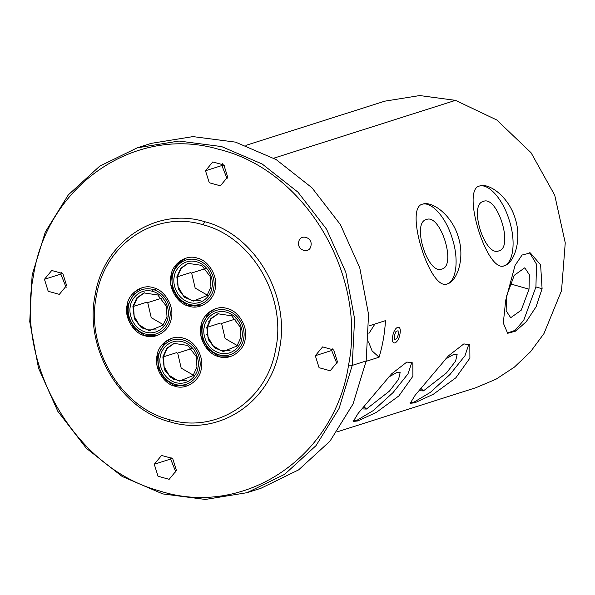 <?xml version="1.0" encoding="UTF-8"?>
<svg xmlns="http://www.w3.org/2000/svg" width="595" height="595" viewBox="0 0 595 595"><rect width="100%" height="100%" fill="white"/><g stroke="black" fill="none" stroke-linecap="round" stroke-linejoin="round"><path stroke-width="0.89" d="M174.201 379.625L172.483 378.093M166.838 372.455L164.815 370.187M157.184 360.087L156.604 359.202M145.552 335.915L145.411 335.468M143.514 328.819L143.35 328.157M245.891 145.373L384.742 101.18L419.743 95.557L455.487 100.354L496.788 119.989L531.075 152.759L554.733 195.212L565.25 242.857L561.524 290.672L543.949 333.609L530.495 351.794L514.378 367.13L496.029 379.201L475.933 387.695L337.09 431.888M224.315 165.447L221.92 165.239M505.705 300.282L503.303 323.048L507.661 333.304L515.716 331.103L526.255 321.687L536.125 306.7L542.09 288.701L540.61 264.842L530.338 252.92L522.046 255.047L515.039 265.467L505.705 300.282M479.563 186.004C460.82 189.284 487.156 273.953 504.404 265.742C514.206 263.131 522.239 239.815 515.211 218.558C508.896 196.99 489.135 182.487 479.563 186.004L479.63 185.982M463.847 343.903L448.533 355.78L415.191 395.184L410.208 403.298L414.812 402.808L433.368 394.232L455.867 377.78L469.901 358.078L469.819 344.803L463.847 343.903M422.569 204.145C403.827 207.424 430.163 292.093 447.41 283.882C457.213 281.271 465.245 257.962 458.217 236.706C451.903 215.13 432.141 200.627 422.569 204.145L422.636 204.122M406.854 362.043L391.54 373.92L358.197 413.324L353.214 421.446L357.818 420.948L376.375 412.372L398.873 395.92L412.908 376.219L412.826 362.943L406.854 362.043M366.111 361.336L379.089 357.208C382.652 345.42 384.779 333.237 385.471 320.646L369.004 325.882M331.69 350.47L332.01 349.116M507.104 333.103L515.173 330.337L523.749 320.236L535.931 286.969L536.504 264.217L529.662 252.756M503.519 266.017C513.559 263.451 516.222 240.96 509.022 219.51C502.515 198.499 488.093 182.702 478.678 186.272M410.059 402.54L414.098 402.079L430.356 392.38L450.073 374.419L464.993 355.706L468.882 344.074M446.525 284.157C456.566 281.591 459.228 259.1 452.029 237.65C445.521 216.639 431.1 200.842 421.684 204.42M353.066 420.68L357.104 420.219L373.363 410.52L393.079 392.559L407.999 373.846L411.889 362.214M374.954 323.992L368.937 333.408M368.521 341.85L372.098 350.894L379.089 357.208M529.037 289.163L529.334 274.712L524.783 267.795L514.266 275.292L506.449 296.355L506.152 310.806L510.703 317.715L521.22 310.218L529.037 289.163L509.989 283.785M498.729 250.934L498.811 250.904C513.857 247.803 497.48 195.22 483.385 201.385C468.339 204.494 484.717 257.077 498.811 250.904L498.766 250.919M419.683 389.822L420.107 390.796L423.395 390.915L446.488 372.931L455.584 361.135L457.131 354.464L453.844 354.337L445.573 359.008M441.735 269.074L441.817 269.044C456.863 265.943 440.486 213.36 426.392 219.525C411.346 222.634 427.723 275.217 441.817 269.044L441.773 269.059M362.69 407.962L363.114 408.936L366.401 409.062L389.494 391.071L398.59 379.275L400.137 372.604L396.85 372.485L388.58 377.148M208.979 322.222L208.733 321.62M206.458 315.179L206.324 314.74M337.001 363.835L331.69 350.5L332.166 348.625M127.404 316.585L127.285 304.164M227.186 178.879L221.868 165.544L222.344 163.67M66.134 287.422L60.824 274.087L61.292 272.213M175.956 472.378L170.639 459.043L171.115 457.168M337.477 361.961L330.195 370.774L319.076 367.703L315.32 355.706L322.602 346.9L333.721 349.972L337.477 361.961M227.654 177.005L220.373 185.819L209.254 182.747L205.498 170.75L212.779 161.937L223.899 165.008L227.654 177.005M66.61 285.548L59.329 294.361L48.202 291.29L44.454 279.293L51.728 270.487L62.854 273.559L66.61 285.548M176.432 470.504L169.151 479.317L158.025 476.245L154.269 464.256L161.55 455.443L172.676 458.514L176.432 470.504M247.066 492.682L261.012 488.242L298.601 469.894L329.972 441.178L353.014 404.035L366.178 360.957L368.55 314.376L359.774 267.891L340.466 224.694L311.936 187.745L276.147 159.579L235.553 142.138L192.944 136.605L151.234 143.365L137.289 147.805L99.7 166.154L68.328 194.87L45.287 232.013L32.123 275.091L29.75 321.672L38.526 368.156L57.834 411.353L86.364 448.303L122.154 476.461L162.747 493.91L205.357 499.443L247.066 492.682L284.655 474.327L316.027 445.618L339.068 408.475L352.233 365.397L354.605 318.816L345.829 272.332L326.521 229.135L297.991 192.185L262.202 164.019L221.608 146.578L178.998 141.045L137.289 147.805M298.683 242.143C299.843 233.433 312.844 237.108 310.999 245.616C309.846 254.318 296.838 250.644 298.683 242.143M348.558 365.085C334.717 457.89 243.206 518.49 158.843 490.719C75.297 468.146 15.5 365.91 33.372 276.169C47.035 185.246 135.229 124.757 218.447 149.226C304.127 169.426 366.884 273.551 348.558 365.085L352.233 365.397L366.178 360.957M396.679 338.763L398.427 334.427L398.077 330.761L395.98 331.43L394.232 335.766L394.582 339.433L396.679 338.763M399.966 333.936C401.975 323.546 394.284 326 392.693 336.257C390.684 346.647 398.375 344.2 399.966 333.936M156.968 355.944C158.091 343.746 172.49 334.04 183.32 338.183C194.513 340.251 204.33 356.784 201.288 368.446C200.165 380.651 185.774 390.35 174.937 386.207C163.744 384.139 153.927 367.606 156.968 355.944M200.887 326.343C202.017 314.138 216.409 304.439 227.238 308.582C238.431 310.649 248.249 327.183 245.214 338.845C244.084 351.043 229.692 360.749 218.856 356.606C207.67 354.538 197.852 338.005 200.887 326.343M170.936 275.894C172.067 263.697 186.458 253.998 197.287 258.133C208.481 260.208 218.298 276.734 215.264 288.404C214.133 300.601 199.742 310.307 188.905 306.165C177.719 304.09 167.902 287.563 170.936 275.894M127.018 305.503C128.141 293.298 142.54 283.599 153.369 287.742C164.562 289.81 174.38 306.343 171.338 318.005C170.215 330.203 155.816 339.909 144.987 335.766C133.793 333.691 123.976 317.165 127.018 305.503M169.114 419.564C120.294 407.248 85.249 347.197 96.531 295.18C105.122 243.615 155.86 210.095 203.111 224.784C251.938 237.1 286.976 297.15 275.693 349.161C267.11 400.732 216.364 434.246 169.114 419.564L169.865 421.848C119.699 409.196 83.702 347.495 95.297 294.056C104.118 241.079 156.247 206.643 204.792 221.727C254.95 234.378 290.955 296.072 279.36 349.518C270.539 402.495 218.41 436.931 169.865 421.848M186.22 380.384L177.228 380.309L169.151 375.319L164.123 366.743L163.469 356.829L167.232 348.358L174.402 343.255M200.188 300.341L191.196 300.259L183.119 295.276L178.091 286.693L177.436 276.787L181.2 268.315L188.37 263.206M156.269 329.942L147.277 329.868L139.2 324.877L134.173 316.302L133.518 306.388L137.281 297.916L144.451 292.814M230.139 350.782L221.147 350.708L213.07 345.717L208.042 337.142L207.387 327.228L211.151 318.756L218.32 313.654M127.62 302.87L127.434 306.663M127.479 313.632L127.761 317.923M173.666 379.365L171.189 377.163M168.244 374.322L165.44 371.362M157.184 360.868L156.582 359.96M144.935 335.751L144.786 335.283M142.882 328.47L142.718 327.771M202.486 326.789C202.798 320.043 211.664 306.321 226.94 310.315C242.106 314.911 245.579 332.107 243.615 338.391C243.303 345.145 234.43 358.859 219.161 354.873C203.996 350.276 200.522 333.074 202.486 326.789M204.211 327.28C202.412 333.036 205.595 348.789 219.488 353.006C233.478 356.658 241.6 344.089 241.89 337.908C243.69 332.151 240.506 316.391 226.613 312.182C212.623 308.522 204.501 321.092 204.211 327.28M455.487 100.354L273.774 158.188M542.09 288.701L535.931 286.969M414.812 402.808L414.098 402.079M357.818 420.948L357.104 420.219M420.896 388.379L423.395 390.915M363.902 406.519L366.401 409.062M158.567 356.398C158.88 349.644 167.745 335.93 183.015 339.916C198.18 344.512 201.653 361.715 199.689 367.993C199.377 374.746 190.512 388.468 175.242 384.474C160.077 379.878 156.604 362.682 158.567 356.398M160.293 356.881C158.493 362.638 161.669 378.398 175.57 382.607C189.56 386.259 197.681 373.697 197.964 367.509C199.764 361.753 196.588 345.993 182.695 341.783C168.697 338.131 160.576 350.7 160.293 356.881M213.657 287.95C213.352 294.704 204.479 308.418 189.21 304.432C174.045 299.835 170.572 282.632 172.535 276.348C172.847 269.602 181.713 255.88 196.99 259.874C212.155 264.47 215.621 281.666 213.657 287.95M174.261 276.839C172.461 282.595 175.644 298.348 189.537 302.565C203.527 306.217 211.649 293.647 211.939 287.467C213.739 281.71 210.556 265.95 196.662 261.74C182.672 258.081 174.543 270.651 174.261 276.839M315.32 355.706L331.69 350.5M205.498 170.75L221.868 165.544M44.454 279.293L60.824 274.087M154.269 464.256L170.639 459.043M33.372 276.169L32.123 275.091M203.111 224.784L204.792 221.727M191.545 348.633L177.674 353.051L181.185 368.104L193.829 375.452M224.367 357.409L225.103 357.171M176.44 352.701L163.469 356.829M207.796 295.41L195.153 288.054L191.642 273.001L205.52 268.583M177.436 276.787L190.415 272.659M195.145 306.73L194.416 306.961M163.87 325.011L151.234 317.656L147.724 302.602L161.595 298.192M146.489 302.26L133.518 306.388M235.471 319.032L221.593 323.442L225.103 338.495L237.747 345.851M207.387 327.228L220.366 323.1M128.617 305.949C128.929 299.203 137.795 285.481 153.064 289.475C168.229 294.071 171.702 311.267 169.739 317.551C169.426 324.305 160.561 338.02 145.292 334.033C130.127 329.437 126.653 312.234 128.617 305.949M130.342 306.44C128.542 312.197 131.718 327.949 145.619 332.166C159.609 335.818 167.731 323.249 168.013 317.068C169.813 311.311 166.637 295.551 152.737 291.342C138.747 287.683 130.625 300.252 130.342 306.44M231.046 356.338L218.023 355.907L208.153 349.213L202.174 338.384L201.497 326.231L208.986 312.561L215.851 308.597M206.785 327.339L208.265 339.552L214.468 347.755L223.318 351.519L236.959 346.022L240.886 337.395L240.06 326.826L231.648 315.811L217.896 313.781L210.749 318.63L206.785 327.339M187.12 385.939L174.104 385.508L164.235 378.822L158.255 367.985L157.571 355.832L165.068 342.162L171.933 338.198M162.859 356.941L164.339 369.153L170.549 377.356L179.4 381.12L193.033 375.624L196.96 366.996L196.142 356.435L187.722 345.42L173.971 343.389L166.823 348.231L162.859 356.941M185.9 258.148L176.47 264.775L171.546 275.79L172.699 289.423L178.515 299.114L187.529 305.257L201.095 305.897M176.834 276.898L178.314 289.111L184.517 297.314L193.368 301.077L207.008 295.581L210.935 286.954L210.109 276.385L201.698 265.37L187.938 263.34L180.798 268.189L176.834 276.898M207.365 334.219L206.763 334.412M201.616 336.049L201.013 336.235M210.853 311.111L210.117 311.349M177.414 283.778L176.812 283.964M171.665 285.607L171.062 285.793M155.585 289.259L152.127 290.36M157.169 335.498L144.154 335.067L134.284 328.373L128.304 317.544L127.62 305.391L135.117 291.721L141.982 287.749M132.908 306.499L134.388 318.712L140.599 326.915L149.449 330.679L163.082 325.182L167.009 316.555L166.191 305.986L157.772 294.971L144.02 292.941L136.872 297.79L132.908 306.499"/></g></svg>
